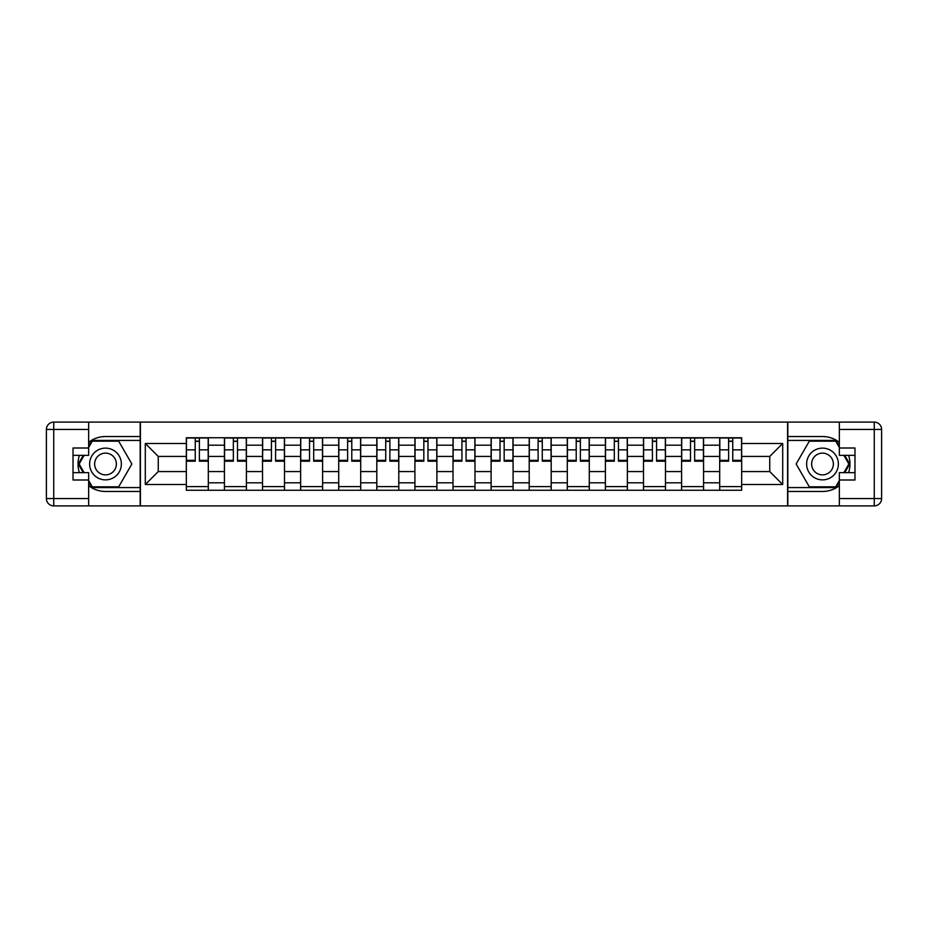 <?xml version="1.0" encoding="UTF-8"?>
<svg xmlns="http://www.w3.org/2000/svg" width="928" height="928" viewBox="0 0 928 928"><rect width="100%" height="100%" fill="white"/><g stroke="black" fill="none" stroke-linecap="round" stroke-linejoin="round"><path stroke-width="1.39" d="M88.647 485.704A27.469 27.469 0 0 0 105.502 491.469L140.174 491.469L140.174 505.888L787.826 505.888L787.826 491.469L822.498 491.469A27.469 27.469 0 0 0 839.353 485.704M839.353 442.296A27.469 27.469 0 0 0 822.498 436.531L787.826 436.531L787.826 422.112L140.174 422.112L140.174 436.531L105.502 436.531A27.469 27.469 0 0 0 88.647 442.296M224.425 490.251L224.425 445.196L208.313 445.196L208.313 490.251M208.313 445.196L208.313 437.749M224.425 445.196L224.425 437.749M246.407 437.749L246.407 490.251M262.531 490.251L262.531 437.749M284.502 437.749L284.502 490.251M300.626 490.251L300.626 437.749M322.608 437.749L322.608 490.251M338.72 490.251L338.72 437.749M360.702 437.749L360.702 490.251M376.814 490.251L376.814 437.749M398.796 437.749L398.796 490.251M414.909 490.251L414.909 437.749M436.891 437.749L436.891 490.251M453.015 490.251L453.015 437.749M474.985 437.749L474.985 490.251M491.109 490.251L491.109 437.749M513.091 437.749L513.091 490.251M529.204 490.251L529.204 437.749M551.186 437.749L551.186 490.251M567.298 490.251L567.298 437.749M589.28 437.749L589.28 490.251M605.392 490.251L605.392 437.749M627.374 437.749L627.374 490.251M643.498 490.251L643.498 437.749M665.469 437.749L665.469 490.251M681.593 490.251L681.593 437.749M703.575 437.749L703.575 490.251M719.687 490.251L719.687 437.749M719.687 471.575L703.575 471.575M681.593 471.575L665.469 471.575M643.498 471.575L627.374 471.575M605.392 471.575L589.28 471.575M567.298 471.575L551.186 471.575M529.204 471.575L513.091 471.575M491.109 471.575L474.985 471.575M453.015 471.575L436.891 471.575M414.909 471.575L398.796 471.575M376.814 471.575L360.702 471.575M338.72 471.575L322.608 471.575M300.626 471.575L284.502 471.575M262.531 471.575L246.407 471.575M224.425 471.575L208.313 471.575M719.687 456.425L703.575 456.425M681.593 456.425L665.469 456.425M643.498 456.425L627.374 456.425M605.392 456.425L589.28 456.425M567.298 456.425L551.186 456.425M529.204 456.425L513.091 456.425M491.109 456.425L474.985 456.425M453.015 456.425L436.891 456.425M414.909 456.425L398.796 456.425M376.814 456.425L360.702 456.425M338.72 456.425L322.608 456.425M300.626 456.425L284.502 456.425M262.531 456.425L246.407 456.425M224.425 456.425L208.313 456.425M158.247 471.575L186.331 471.575L186.331 456.425L158.247 456.425L158.247 471.575L145.302 484.509L145.302 443.491L186.331 443.491L186.331 456.425M741.669 456.425L741.669 471.575L769.753 471.575L769.753 456.425L741.669 456.425L741.669 437.749L186.331 437.749L186.331 443.491M741.669 443.491L782.698 443.491L782.698 484.509L741.669 484.509L741.669 471.575M186.331 471.575L186.331 490.251L741.669 490.251L741.669 484.509M186.331 484.509L145.302 484.509M787.582 505.888L787.582 422.112M140.418 505.888L140.418 422.112M208.313 486.585L186.331 486.585M195.251 441.415L199.392 441.415M246.407 486.585L224.425 486.585M233.346 441.415L237.498 441.415M284.502 486.585L262.531 486.585M271.44 441.415L275.593 441.415M322.608 486.585L300.626 486.585M309.534 441.415L313.687 441.415M360.702 486.585L338.72 486.585M347.629 441.415L351.782 441.415M398.796 486.585L376.814 486.585M385.735 441.415L389.888 441.415M436.891 486.585L414.909 486.585M423.829 441.415L427.982 441.415M474.985 486.585L453.015 486.585M461.924 441.415L466.076 441.415M513.091 486.585L491.109 486.585M500.018 441.415L504.171 441.415M551.186 486.585L529.204 486.585M538.112 441.415L542.265 441.415M589.28 486.585L567.298 486.585M576.218 441.415L580.371 441.415M627.374 486.585L605.392 486.585M614.313 441.415L618.466 441.415M665.469 486.585L643.498 486.585M652.407 441.415L656.56 441.415M703.575 486.585L681.593 486.585M690.502 441.415L694.654 441.415M741.669 486.585L719.687 486.585M728.608 441.415L732.749 441.415M145.302 443.491L158.247 456.425M769.753 471.575L782.698 484.509M769.753 456.425L782.698 443.491M199.392 460.346L208.185 460.346L208.185 461.193L199.392 461.193L199.392 437.993L208.185 437.993L203.302 437.993M208.185 460.346L208.185 437.993M195.251 441.171L199.392 441.171M191.342 437.993L186.458 437.993L186.458 461.193L195.251 461.193L195.251 437.993L191.702 437.993M186.458 437.993L202.942 437.993M237.498 460.346L246.291 460.346L246.291 461.193L237.498 461.193L237.498 437.993L246.291 437.993L241.408 437.993M246.291 460.346L246.291 437.993M233.346 441.171L237.498 441.171M229.436 437.993L224.553 437.993L224.553 461.193L233.346 461.193L233.346 437.993L229.808 437.993M224.553 437.993L241.036 437.993M275.593 460.346L284.386 460.346L284.386 461.193L275.593 461.193L275.593 437.993L284.386 437.993L279.502 437.993M284.386 460.346L284.386 437.993M271.44 441.171L275.593 441.171M267.531 437.993L262.647 437.993L262.647 461.193L271.44 461.193L271.44 437.993L267.902 437.993M262.647 437.993L279.131 437.993M79.425 455.335A27.469 27.469 0 0 0 79.425 472.665M140.174 422.112L88.647 422.112L88.647 455.335L73.022 455.335M140.174 505.888L53.731 505.888A7.331 7.331 0 0 1 46.4 498.556L46.4 429.444A7.331 7.331 0 0 1 53.731 422.112L88.647 422.112M140.174 491.469L140.174 436.531M73.022 472.665L88.647 472.665L88.647 505.888M88.647 448.004L73.022 448.004L73.022 479.996L88.647 479.996M140.174 440.429L91.895 440.429L88.647 446.055M88.647 481.945L91.895 487.571L140.174 487.571M83.288 455.335L78.288 464L83.288 472.665M848.575 472.665A27.469 27.469 0 0 0 848.575 455.335M787.826 505.888L839.353 505.888L839.353 472.665L854.978 472.665M787.826 422.112L874.269 422.112A7.331 7.331 0 0 1 881.6 429.444L881.6 498.556A7.331 7.331 0 0 1 874.269 505.888L839.353 505.888M787.826 436.531L787.826 491.469M854.978 455.335L839.353 455.335L839.353 422.112M839.353 479.996L854.978 479.996L854.978 448.004L839.353 448.004M787.826 487.571L836.105 487.571L839.353 481.945M839.353 446.055L836.105 440.429L787.826 440.429M844.712 472.665L849.712 464L844.712 455.335M89.622 464A15.869 15.869 0 0 0 105.502 479.869A15.869 15.869 0 0 0 121.371 464A15.869 15.869 0 0 0 105.502 448.131A15.869 15.869 0 0 0 89.622 464M94.633 464A10.869 10.869 0 0 0 105.502 474.869A10.869 10.869 0 0 0 116.371 464A10.869 10.869 0 0 0 105.502 453.131A10.869 10.869 0 0 0 94.633 464M88.647 447.516L92.313 441.171L118.68 441.171L131.869 464L118.68 486.829L92.313 486.829L88.647 480.484M84.135 472.665L79.135 464L84.135 455.335M806.629 464A15.869 15.869 0 0 0 822.498 479.869A15.869 15.869 0 0 0 838.378 464A15.869 15.869 0 0 0 822.498 448.131A15.869 15.869 0 0 0 806.629 464M811.629 464A10.869 10.869 0 0 0 822.498 474.869A10.869 10.869 0 0 0 833.367 464A10.869 10.869 0 0 0 822.498 453.131A10.869 10.869 0 0 0 811.629 464M839.353 480.484L835.687 486.829L809.32 486.829L796.131 464L809.32 441.171L835.687 441.171L839.353 447.516M843.865 455.335L848.865 464L843.865 472.665M313.687 460.346L322.48 460.346L322.48 461.193L313.687 461.193L313.687 437.993L322.48 437.993L317.596 437.993M322.48 460.346L322.48 437.993M309.534 441.171L313.687 441.171M305.625 437.993L300.742 437.993L300.742 461.193L309.534 461.193L309.534 437.993L305.996 437.993M300.742 437.993L317.225 437.993M351.782 460.346L360.574 460.346L360.574 461.193L351.782 461.193L351.782 437.993L360.574 437.993L355.691 437.993M360.574 460.346L360.574 437.993M347.629 441.171L351.782 441.171M343.731 437.993L338.848 437.993L338.848 461.193L347.629 461.193L347.629 437.993L344.091 437.993M338.848 437.993L355.331 437.993M389.888 460.346L398.669 460.346L398.669 461.193L389.888 461.193L389.888 437.993L398.669 437.993L393.785 437.993M398.669 460.346L398.669 437.993M385.735 441.171L389.888 441.171M381.826 437.993L376.942 437.993L376.942 461.193L385.735 461.193L385.735 437.993L382.185 437.993M376.942 437.993L393.426 437.993M427.982 460.346L436.775 460.346L436.775 461.193L427.982 461.193L427.982 437.993L436.775 437.993L431.891 437.993M436.775 460.346L436.775 437.993M423.829 441.171L427.982 441.171M419.92 437.993L415.036 437.993L415.036 461.193L423.829 461.193L423.829 437.993L420.291 437.993M415.036 437.993L431.52 437.993M466.076 460.346L474.869 460.346L474.869 461.193L466.076 461.193L466.076 437.993L474.869 437.993L469.986 437.993M474.869 460.346L474.869 437.993M461.924 441.171L466.076 441.171M458.014 437.993L453.131 437.993L453.131 461.193L461.924 461.193L461.924 437.993L458.386 437.993M453.131 437.993L469.614 437.993M504.171 460.346L512.964 460.346L512.964 461.193L504.171 461.193L504.171 437.993L512.964 437.993L508.08 437.993M512.964 460.346L512.964 437.993M500.018 441.171L504.171 441.171M496.109 437.993L491.225 437.993L491.225 461.193L500.018 461.193L500.018 437.993L496.48 437.993M491.225 437.993L507.709 437.993M542.265 460.346L551.058 460.346L551.058 461.193L542.265 461.193L542.265 437.993L551.058 437.993L546.174 437.993M551.058 460.346L551.058 437.993M538.112 441.171L542.265 441.171M534.215 437.993L529.331 437.993L529.331 461.193L538.112 461.193L538.112 437.993L534.574 437.993M529.331 437.993L545.815 437.993M580.371 460.346L589.152 460.346L589.152 461.193L580.371 461.193L580.371 437.993L589.152 437.993L584.269 437.993M589.152 460.346L589.152 437.993M576.218 441.171L580.371 441.171M572.309 437.993L567.426 437.993L567.426 461.193L576.218 461.193L576.218 437.993L572.669 437.993M567.426 437.993L583.909 437.993M618.466 460.346L627.258 460.346L627.258 461.193L618.466 461.193L618.466 437.993L627.258 437.993L622.375 437.993M627.258 460.346L627.258 437.993M614.313 441.171L618.466 441.171M610.404 437.993L605.52 437.993L605.52 461.193L614.313 461.193L614.313 437.993L610.775 437.993M605.52 437.993L622.004 437.993M656.56 460.346L665.353 460.346L665.353 461.193L656.56 461.193L656.56 437.993L665.353 437.993L660.469 437.993M665.353 460.346L665.353 437.993M652.407 441.171L656.56 441.171M648.498 437.993L643.614 437.993L643.614 461.193L652.407 461.193L652.407 437.993L648.869 437.993M643.614 437.993L660.098 437.993M694.654 460.346L703.447 460.346L703.447 461.193L694.654 461.193L694.654 437.993L703.447 437.993L698.564 437.993M703.447 460.346L703.447 437.993M690.502 441.171L694.654 441.171M686.592 437.993L681.709 437.993L681.709 461.193L690.502 461.193L690.502 437.993L686.964 437.993M681.709 437.993L698.192 437.993M732.749 460.346L741.542 460.346L741.542 461.193L732.749 461.193L732.749 437.993L741.542 437.993L736.658 437.993M741.542 460.346L741.542 437.993M728.608 441.171L732.749 441.171M724.698 437.993L719.815 437.993L719.815 461.193L728.608 461.193L728.608 437.993L725.058 437.993M719.815 437.993L736.298 437.993M681.593 445.196L665.469 445.196M643.498 445.196L627.374 445.196M605.392 445.196L589.28 445.196M567.298 445.196L551.186 445.196M529.204 445.196L513.091 445.196M491.109 445.196L474.985 445.196M453.015 445.196L436.891 445.196M414.909 445.196L398.796 445.196M376.814 445.196L360.702 445.196M338.72 445.196L322.608 445.196M300.626 445.196L284.502 445.196M262.531 445.196L246.407 445.196M719.687 445.196L703.575 445.196M681.593 482.804L665.469 482.804M643.498 482.804L627.374 482.804M605.392 482.804L589.28 482.804M567.298 482.804L551.186 482.804M529.204 482.804L513.091 482.804M491.109 482.804L474.985 482.804M453.015 482.804L436.891 482.804M414.909 482.804L398.796 482.804M376.814 482.804L360.702 482.804M338.72 482.804L322.608 482.804M300.626 482.804L284.502 482.804M262.531 482.804L246.407 482.804M224.425 482.804L208.313 482.804M719.687 482.804L703.575 482.804M199.392 449.848L208.185 449.848M186.458 460.346L195.251 460.346M186.458 449.848L195.251 449.848M237.498 449.848L246.291 449.848M224.553 460.346L233.346 460.346M224.553 449.848L233.346 449.848M275.593 449.848L284.386 449.848M262.647 460.346L271.44 460.346M262.647 449.848L271.44 449.848M88.647 429.444L53.731 429.444L53.731 498.556L88.647 498.556M46.4 429.444L53.731 429.444L53.731 422.112M53.731 505.888L53.731 498.556L46.4 498.556M839.353 498.556L874.269 498.556L874.269 429.444L839.353 429.444M881.6 498.556L874.269 498.556L874.269 505.888M874.269 422.112L874.269 429.444L881.6 429.444M313.687 449.848L322.48 449.848M300.742 460.346L309.534 460.346M300.742 449.848L309.534 449.848M351.782 449.848L360.574 449.848M338.848 460.346L347.629 460.346M338.848 449.848L347.629 449.848M389.888 449.848L398.669 449.848M376.942 460.346L385.735 460.346M376.942 449.848L385.735 449.848M427.982 449.848L436.775 449.848M415.036 460.346L423.829 460.346M415.036 449.848L423.829 449.848M466.076 449.848L474.869 449.848M453.131 460.346L461.924 460.346M453.131 449.848L461.924 449.848M504.171 449.848L512.964 449.848M491.225 460.346L500.018 460.346M491.225 449.848L500.018 449.848M542.265 449.848L551.058 449.848M529.331 460.346L538.112 460.346M529.331 449.848L538.112 449.848M580.371 449.848L589.152 449.848M567.426 460.346L576.218 460.346M567.426 449.848L576.218 449.848M618.466 449.848L627.258 449.848M605.52 460.346L614.313 460.346M605.52 449.848L614.313 449.848M656.56 449.848L665.353 449.848M643.614 460.346L652.407 460.346M643.614 449.848L652.407 449.848M694.654 449.848L703.447 449.848M681.709 460.346L690.502 460.346M681.709 449.848L690.502 449.848M732.749 449.848L741.542 449.848M719.815 460.346L728.608 460.346M719.815 449.848L728.608 449.848"/></g></svg>
